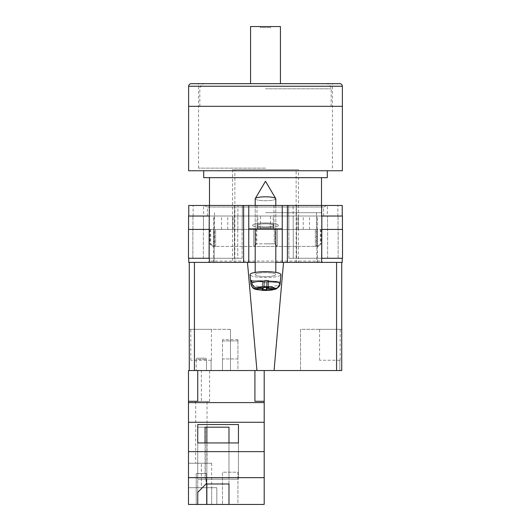 <?xml version="1.0" encoding="UTF-8"?>
<svg xmlns="http://www.w3.org/2000/svg" width="531" height="531" viewBox="0 0 531 531"><rect width="100%" height="100%" fill="white"/><g stroke="black" fill="none" stroke-linecap="round" stroke-linejoin="round"><path stroke-width="0.4" stroke-dasharray="2.65 1.99" d="M207.402 216.031L323.598 216.031L207.402 216.031L207.402 207.037L323.598 207.037L326.943 205.47L204.057 205.47L326.943 205.47M323.598 216.031L323.598 207.037L207.402 207.037L204.057 205.47M265.5 223.757A8.496 1.62 180 0 0 257.004 225.376A8.496 1.62 180 0 0 265.5 226.996A8.496 1.62 180 0 1 257.004 225.376A8.496 1.62 180 0 1 265.5 223.757A8.496 1.62 180 0 1 273.996 225.376A8.496 1.62 180 0 1 265.5 226.996A8.496 1.62 180 0 0 273.996 225.376A8.496 1.62 180 0 0 265.5 223.757M265.5 205.47L257.004 205.47L265.5 205.47M265.5 222.92A12.877 2.456 0 0 0 252.623 225.376A12.877 2.456 0 0 0 265.5 227.832A12.877 2.456 0 0 0 278.377 225.376A12.877 2.456 0 0 0 265.5 222.92A12.877 2.456 0 0 0 252.623 225.376A12.877 2.456 0 0 0 265.5 227.832A12.877 2.456 0 0 0 278.377 225.376A12.877 2.456 0 0 0 265.5 222.92M316.808 229.425L297.884 229.425L316.808 229.425L316.808 262.387L322.788 262.387L208.212 262.387L322.788 262.387L316.808 262.387L317.518 262.387L316.808 262.387L316.808 216.031L317.518 216.031L188.757 216.031L188.757 205.47L282.24 205.47L282.24 228.907L248.76 228.907L248.76 205.47M317.518 262.387L317.518 216.031M265.5 228.907L257.416 228.907L265.5 228.907M265.5 223.836A8.084 1.54 180 0 0 257.416 225.376A8.084 1.54 180 0 0 265.5 226.916A8.084 1.54 180 0 0 273.584 225.376A8.084 1.54 0 0 0 265.5 223.836A8.084 1.54 0 0 0 257.416 225.376A8.084 1.54 0 0 0 265.5 226.923A8.084 1.54 0 0 0 273.584 225.376A8.084 1.54 180 0 0 265.5 223.836M255.199 262.387L275.801 262.387L255.199 262.387M188.757 258.265L188.757 262.387L209.36 262.387L209.36 258.265L188.757 258.265L209.36 258.265M282.24 228.907L248.76 228.907L248.76 262.387L248.76 228.907L282.24 228.907L282.24 262.387L282.24 228.907L282.24 262.387L209.36 262.387M336.574 262.387L341.725 262.387L336.574 262.387L336.574 370.538L274.062 370.538L283.527 262.387L336.574 262.387L282.24 262.387L287.39 262.387L287.39 205.47L342.243 205.47L342.243 216.031L321.64 216.031L337.862 216.031L321.64 216.031L321.64 205.47M342.243 258.265L321.64 258.265L342.243 258.265L342.243 262.387L287.39 262.387M293.079 205.47L327.375 205.47L293.079 205.47L293.079 216.031L288.678 216.031L288.678 205.47L288.678 216.031L293.192 216.031L293.079 205.47M203.625 205.47L237.921 205.47L203.625 205.47L203.625 216.031L193.138 216.031L203.625 216.031L203.625 205.47M287.39 205.47L282.24 205.47M342.435 229.425L321.912 229.425L338.141 229.425L321.912 229.425L321.912 258.265L296.583 258.265L342.515 258.265L342.515 229.425L321.832 229.425L342.435 229.425L342.435 216.031L321.64 216.031L342.243 216.031M188.757 216.031L209.168 216.031L188.565 216.031L188.565 229.425L209.088 229.425L209.088 258.265L209.088 229.425L188.485 229.425L188.485 258.265L242.143 258.265L234.417 258.265L234.417 229.425L242.196 229.425L234.47 229.425L234.47 216.031L242.322 216.031L242.322 205.47L242.322 216.031L234.596 216.031L234.596 205.47L234.47 216.031L242.322 216.031L242.322 205.47L242.322 216.031L234.47 216.031L234.417 229.425L242.143 229.425L234.417 229.425L234.417 258.265L192.859 258.265L237.755 258.265L192.859 258.265L192.859 229.425L203.446 229.425L192.945 229.425L203.446 229.425L203.446 216.031L192.945 216.031L203.446 216.031L203.446 229.425L192.859 229.425L209.168 229.425L192.859 229.425L192.859 258.265L209.088 258.265L209.36 216.031L192.945 216.031L209.36 216.031L209.36 205.47M338.141 229.425L327.554 229.425L327.554 216.031L327.554 229.425L338.141 229.425L338.141 258.265L293.245 258.265L338.141 258.265L338.141 229.425M270.505 229.425L309.493 229.425L270.505 229.425L270.505 216.031L209.353 216.031L209.353 261.099L209.353 229.425L232.565 229.425L232.565 216.031M214.192 216.031L214.192 262.387L214.192 229.425L232.565 229.425M214.192 229.425L209.353 229.425M260.495 229.425L221.507 229.425L260.495 229.425L260.495 216.031M321.832 229.425L321.912 258.265L321.832 216.031L270.505 216.031M327.375 216.031L337.862 216.031L327.375 216.031L327.375 205.47L327.375 216.031M193.138 216.031L193.138 205.47L193.138 216.031M237.755 229.425L242.143 229.425L237.755 229.425L237.755 258.265L242.143 258.265L242.143 229.425L242.143 258.265L237.755 258.265L237.755 229.425M337.862 216.031L337.862 205.47L337.862 216.031M293.192 229.425L288.804 229.425L288.804 216.031L296.53 216.031L288.678 216.031L288.678 205.47L288.678 216.031L296.404 216.031L296.404 205.47L296.53 216.031L288.804 216.031L293.192 216.031L288.804 216.031L288.804 229.425L296.53 229.425L288.804 229.425L293.192 229.425L293.192 216.031L293.192 229.425M296.583 229.425L296.53 216.031L296.583 229.425L288.857 229.425L296.583 229.425L296.583 258.265L288.857 258.265L288.857 229.425L288.857 258.265L296.583 258.265L296.583 229.425M316.808 216.031L321.647 216.031L321.647 261.099L321.647 229.425M188.565 229.425L209.168 229.425L209.168 216.031L209.168 229.425M338.055 229.425L338.055 216.031L338.055 229.425M192.945 229.425L192.945 216.031L192.945 229.425M242.196 229.425L242.196 216.031L242.196 229.425L237.808 229.425L242.196 229.425L242.196 216.031L242.196 229.425M288.804 229.425L288.804 216.031L288.804 229.425M309.493 229.425L309.493 216.031M233.116 229.425L233.116 216.031M209.353 261.099L208.212 262.387L209.353 261.099L321.647 261.099L322.788 262.387L321.647 261.099L209.353 261.099M298.435 229.425L298.435 216.031M221.507 229.425L221.507 216.031M227.766 229.425L227.766 216.031M257.807 229.425L257.807 216.031M297.884 229.425L297.884 216.031M303.234 229.425L303.234 216.031M273.193 229.425L273.193 216.031M293.245 258.265L288.857 258.265L293.245 258.265L293.245 229.425L293.245 258.265M288.857 258.265L288.857 229.425L288.857 258.265M192.859 258.265L192.859 229.425L192.859 258.265M242.143 258.265L242.143 229.425L242.143 258.265M248.76 228.907L248.76 262.387L194.426 262.387L247.473 262.387L256.938 370.538L194.426 370.538L194.426 262.387L189.275 262.387L189.275 370.538L197.751 370.538L188.485 370.538L188.485 401.443L188.485 370.538L188.485 401.443L197.751 401.29L197.751 370.538L254.92 370.538L197.751 370.538L197.751 401.443L197.751 370.538M275.801 272.41L275.801 198.773A10.301 1.965 180 0 1 275.609 199.145A10.301 1.965 180 0 1 265.5 200.738A10.301 1.965 0 0 1 255.199 198.773A10.301 1.965 180 0 1 255.265 198.554A10.301 1.965 180 0 1 255.391 198.395A10.301 1.965 180 0 1 265.5 196.809A10.301 1.965 180 0 1 275.735 198.554A10.301 1.965 180 0 1 275.801 198.773A10.301 1.965 0 0 1 275.609 199.145A10.301 1.965 0 0 1 265.5 200.738A10.301 1.965 180 0 1 255.199 198.773L255.199 274.607A10.301 1.965 180 0 0 264.511 276.565A10.301 1.965 180 0 0 275.609 274.985A10.301 1.965 180 0 0 275.801 274.607A10.301 1.965 180 0 0 266.489 272.655A10.301 1.965 180 0 0 255.391 274.235A10.301 1.965 180 0 0 255.199 274.607A10.301 1.965 -0 0 0 264.511 276.565A10.301 1.965 -0 0 0 275.609 274.985A10.301 1.965 -0 0 0 275.801 274.607A10.301 1.965 -0 0 0 266.489 272.655A10.301 1.965 -0 0 0 255.391 274.235A10.301 1.965 -0 0 0 255.199 274.607L255.199 272.41M278.178 287.397L279.14 284.901A14.622 2.788 0 0 1 262.938 286.647A14.622 2.788 0 0 1 250.878 283.946L250.048 274.66A15.452 2.947 180 0 0 264.153 277.547A15.452 2.947 180 0 0 280.667 275.171A15.452 2.947 180 0 0 280.952 274.66A15.452 2.947 -0 0 0 267.113 271.68A15.452 2.947 -0 0 0 250.333 274.049A15.452 2.947 -0 0 0 250.048 274.66A15.452 2.947 -0 0 0 264.153 277.547A15.452 2.947 -0 0 0 280.667 275.171A15.452 2.947 -0 0 0 280.952 274.66L280.341 281.483A14.841 2.834 0 0 1 280.069 281.974A14.841 2.834 0 0 1 279.359 282.446L279.14 284.901L279.359 282.446L267.08 281.994L267.08 287.404M251.734 281.423L262.938 281.842L262.287 282.479L266.423 282.631L267.08 281.994L279.359 282.446A14.841 2.834 180 0 0 280.069 281.974A14.841 2.834 180 0 0 280.341 281.483L268.062 281.025L268.713 280.388L268.713 287.463L264.577 287.311L263.92 287.955L263.92 280.872L264.577 280.235L268.713 280.388L264.577 280.235L264.577 287.311L264.577 280.235L263.92 280.872L251.641 280.421A14.841 2.834 180 0 0 250.931 280.892A14.841 2.834 180 0 0 250.659 281.384L250.878 283.853C251.402 286.74 253.128 288.34 256.042 288.658A9.492 1.812 -0 0 0 263.688 290.291A9.492 1.812 -0 0 0 273.976 289.329L267.08 289.07L267.08 281.994L266.423 282.631L266.423 287.384M250.659 281.384L262.938 281.842L262.287 282.479L262.287 289.561L266.423 289.714L267.08 289.07M256.042 288.658L262.938 288.917L262.938 281.842L262.938 287.915M268.062 288.107L268.062 281.025L280.341 281.483L280.122 283.939C279.598 286.786 277.872 288.26 274.958 288.36L268.062 288.107L268.713 287.463L268.713 280.388L268.062 281.025L268.062 287.444M251.86 282.89L251.641 280.421L263.92 280.872L263.92 287.955L257.024 287.696C254.11 287.377 252.384 285.778 251.86 282.89A14.622 2.788 180 0 1 268.288 281.158A14.622 2.788 180 0 1 280.122 283.939M262.938 288.917L262.287 289.561L262.287 282.479L266.423 282.631L266.423 289.714M273.976 289.329L276.246 288.904L279.14 284.901A14.622 2.788 180 0 1 262.938 286.647A14.622 2.788 180 0 1 250.878 283.946A14.622 2.788 180 0 1 250.878 283.853M206.513 473.546L206.513 504.45L196.211 504.45L206.513 504.45L196.211 504.45L206.513 504.45L206.513 473.546L196.211 473.546L196.211 504.45L196.211 473.546L206.513 473.546M211.663 463.244L211.663 487.71L188.485 487.71L188.485 463.244L188.485 487.71L201.362 487.71L201.362 463.244L188.485 463.244L211.663 463.244L201.362 463.244L201.362 487.71L211.663 487.71L188.485 487.71L188.485 504.45L188.485 401.29M207.024 401.443L195.693 401.443L207.024 401.443L207.024 463.244L195.693 463.244L207.024 463.244M195.693 401.443L195.693 463.244M206.513 359.467A1.288 1.288 0 0 0 205.225 358.179L197.499 358.179L205.225 358.179A1.288 1.288 0 0 1 206.513 359.467L206.513 370.538L196.211 370.538L206.513 370.538L196.211 370.538L206.513 370.538L206.513 359.467L196.211 359.467A1.288 1.288 0 0 1 197.499 358.179A1.288 1.288 0 0 0 196.211 359.467L196.211 370.538L196.211 359.467L206.513 359.467M237.928 504.45L222.476 504.45L237.928 504.45L237.928 472.212L222.476 472.212L222.476 504.45L222.476 472.212L237.928 472.212L237.928 504.45M188.485 477.668L264.192 477.668L264.192 504.45L188.485 504.45L211.663 504.45L188.485 504.45L188.485 487.71L211.663 487.71L211.663 504.45L216.807 504.45L211.663 504.45L211.663 487.71L216.807 487.71L216.807 504.45L216.807 487.71L211.663 487.71M228.987 442.94L228.987 479.214L238.439 479.214L197.751 479.214L205.305 479.214L205.305 427.196L228.98 427.196L197.751 427.196L205.059 427.196L197.751 427.196L197.751 504.45L197.751 492.363L206.121 484.126L228.98 483.987L228.98 504.45L228.98 427.196L228.98 479.214L238.439 479.214L238.439 424.515L197.751 424.515L197.751 442.94L238.439 442.94L238.439 424.515M238.439 442.94L238.439 479.214L238.439 442.94L238.439 479.214L197.751 479.214L197.751 424.515M205.305 479.214L206.121 479.214L206.121 484.126M205.059 442.94L205.059 479.214L228.987 479.214L206.121 479.214M237.928 370.538L222.476 370.538L237.928 370.538L237.928 358.923L222.476 358.923L222.476 370.538L222.476 340.929L222.476 358.923L237.928 358.923L237.928 370.538M201.362 370.538L188.485 370.538L209.599 370.538L201.362 370.538L201.362 401.443L188.485 401.443L209.599 401.443L201.362 401.443L201.362 370.538M264.192 370.538L254.92 370.538L254.92 401.29L254.92 370.538L254.92 401.29L264.192 401.29L264.192 370.538L254.92 370.538M264.192 477.668L264.192 401.29M264.192 402.598L188.485 402.598M264.192 451.629L188.485 451.629M264.192 422.264L188.485 422.264M237.928 340.929L237.928 358.923L237.928 339.641L237.928 340.929L222.476 340.929L222.476 339.641L222.476 340.929L237.928 340.929M197.751 442.94L197.751 479.214L197.751 442.94L197.751 479.214L205.059 479.214M205.305 427.196L197.751 427.196L197.751 492.363M205.982 479.214L205.982 483.993M228.98 483.987L228.987 427.196L206.844 427.196L206.844 504.45M206.844 442.94L206.844 483.993M265.5 106.326L188.631 106.326L265.5 106.326M265.5 168.135L198.548 168.135L265.5 168.135M253.652 246.357L253.652 229.425L253.652 246.417L277.348 246.417L253.652 246.417L256.825 243.842L265.5 243.842L256.128 243.842L256.128 229.425L253.652 229.425L253.652 246.417L215.639 246.417L253.652 246.417L253.652 229.425L215.639 229.425L277.348 229.425L277.348 246.417L315.361 246.417L277.348 246.417L277.348 229.425L315.361 229.425L256.128 229.425M342.369 170.756L188.631 170.756M327.302 177.659L203.698 177.659M265.5 212.685L321.507 212.685L265.5 212.685M265.5 229.425L316.489 229.425L265.5 229.425M315.361 246.417L315.361 229.425L315.361 246.417L318.547 246.417L315.361 246.417M215.639 246.417L215.639 229.425L215.639 246.417L212.453 246.417L215.639 246.417M315.361 229.425L321.122 229.425L315.361 229.425M215.639 229.425L209.878 229.425L215.639 229.425M277.348 229.425L277.348 246.417L277.348 229.425M256.825 229.425L256.825 243.842M274.175 229.425L274.175 243.842L265.5 243.842L274.872 243.842L274.872 229.425M213.794 246.417L213.727 229.425M214.511 212.685L214.524 246.417M210.555 229.425L210.555 243.842L209.878 243.842L210.674 243.842L210.674 229.425M317.206 246.417L317.272 229.425M316.489 212.685L316.476 246.417M320.445 229.425L320.445 243.842L321.122 243.842L320.326 243.842L320.326 229.425M276.797 246.417L274.872 243.842M317.332 246.417L320.326 243.842M317.272 246.357L320.445 243.842M254.203 246.417L256.128 243.842M277.348 246.357L274.175 243.842M210.555 243.842L213.727 246.357M210.674 243.842L213.668 246.417M339.794 83.666L191.206 83.666M250.566 83.666L326.014 83.666L204.986 83.666L250.566 83.666L250.566 26.55L280.434 26.55L280.434 83.666M270.651 26.55L260.349 26.55L270.651 26.55L270.651 27.579L270.651 26.55M270.651 27.579L260.349 27.579L260.349 26.55L260.349 27.579L270.651 27.579M340.179 360.244L340.179 329.339L319.576 329.339L340.179 329.339M319.576 360.244L319.576 329.339M319.908 370.538L339.853 370.538L339.853 360.244L339.853 370.538L319.908 370.538M211.424 360.244L211.424 329.339L190.821 329.339L211.424 329.339M190.821 360.244L190.821 329.339M191.147 370.538L211.092 370.538L211.092 360.244L211.092 370.538L191.147 370.538M234.855 262.387L296.145 262.387L234.855 262.387L234.855 169.681L296.145 169.681L234.855 169.681M296.145 262.387L296.145 169.681M298.462 169.681L232.538 169.681L298.462 169.681L298.462 262.387L232.538 262.387L298.462 262.387M232.538 169.681L232.538 262.387M341.725 329.339L300.519 329.339L300.519 370.538L341.725 370.538L341.725 329.339L341.725 370.538L341.725 329.339L300.519 329.339L300.519 370.538L336.574 370.538M189.275 370.538L189.275 329.339L189.275 370.538L230.481 370.538L230.481 329.339L230.481 370.538L194.426 370.538M256.938 370.538L274.062 370.538M247.473 262.387L283.527 262.387M189.275 262.387L194.426 262.387M230.481 329.339L189.275 329.339L230.481 329.339M211.092 360.244L191.147 360.244L211.092 360.244M339.853 360.244L319.908 360.244L339.853 360.244M243.61 262.387L243.61 205.47M321.64 262.387L321.64 258.265M237.921 216.031L237.921 205.47L237.921 216.031M237.808 229.425L237.808 216.031L237.808 229.425M203.366 258.265L203.366 229.425L203.366 258.265M327.634 258.265L327.634 229.425L327.634 258.265M274.958 288.36A9.492 1.812 -0 0 0 267.312 286.733A9.492 1.812 -0 0 0 257.024 287.696M188.631 86.241L342.369 86.241M265.5 88.816L331.165 88.816L265.5 88.816M257.004 205.47L257.004 225.376L257.004 205.47M257.416 225.376L257.416 228.907L257.416 225.376M273.584 225.376L273.584 228.907L273.584 225.376M213.482 262.387L213.482 216.031M273.996 205.47L273.996 225.376L273.996 205.47M255.199 205.47L255.199 228.907M275.801 205.47L275.801 228.907M255.265 198.554L265.5 181.257L275.735 198.554M276.246 288.904C272.529 290.211 267.83 290.683 262.155 290.311C255.949 289.063 253.028 290.61 250.878 283.946M237.928 339.641L222.476 339.641M209.599 401.443L209.599 370.538M198.548 168.135L198.548 83.666M321.507 205.47L321.507 212.685M209.493 205.47L209.493 212.685M209.878 229.425L209.878 243.842L212.453 246.417M321.122 229.425L321.122 243.842L318.547 246.417M332.452 168.135L332.452 83.666M331.165 106.326L331.165 88.816C330.859 85.69 329.147 83.971 326.014 83.666M199.835 106.326L199.835 88.816C200.141 85.69 201.853 83.971 204.986 83.666"/><path stroke-width="0.8" d="M342.243 258.265L342.243 262.387L275.801 262.387L282.24 262.387L282.24 228.907L248.76 228.907L248.76 262.387L255.199 262.387L243.61 262.387L243.61 205.47L188.757 205.47L188.757 216.031M188.757 258.265L188.757 262.387L243.61 262.387M282.24 228.907L282.24 205.47L248.76 205.47L248.76 228.907M243.61 205.47L248.76 205.47M282.24 205.47L342.243 205.47L342.243 216.031M342.515 258.265L321.64 258.265L321.832 229.425L342.515 229.425L342.515 258.265M209.36 258.265L209.36 262.387M209.088 258.265L188.485 258.265L188.485 229.425L209.168 229.425L209.088 258.265M321.64 216.031L321.64 205.47M209.168 229.425L209.36 205.47M188.565 229.425L188.565 216.031L209.36 216.031M342.435 229.425L342.435 216.031L321.832 216.031L321.832 229.425M255.199 205.47L255.199 198.773A10.301 1.965 0 0 1 255.265 198.554A10.301 1.965 0 0 1 255.391 198.395A10.301 1.965 0 0 1 265.5 196.809A10.301 1.965 0 0 1 275.735 198.554A10.301 1.965 0 0 1 275.801 198.773L275.801 205.47M267.08 287.404L267.08 289.07L273.976 289.329L276.246 288.904C272.529 290.211 267.83 290.683 262.155 290.311C255.949 289.063 253.028 290.61 250.878 283.946A14.622 2.788 0 0 1 250.878 283.853L250.659 281.384A14.841 2.834 0 0 1 250.931 280.892A14.841 2.834 0 0 1 251.641 280.421L251.86 282.89A14.622 2.788 0 0 1 268.288 281.158A14.622 2.788 0 0 1 280.122 283.939C279.598 286.786 277.872 288.26 274.958 288.36L268.062 288.107L268.713 287.463L264.577 287.311L263.92 287.955L257.024 287.696C254.11 287.377 252.384 285.778 251.86 282.89M280.122 283.939L280.952 274.66A15.452 2.947 180 0 0 267.113 271.68A15.452 2.947 180 0 0 250.333 274.049A15.452 2.947 180 0 0 250.048 274.66L250.878 283.946M267.08 289.07L266.423 289.714L262.287 289.561L262.938 288.917L256.042 288.658A9.492 1.812 180 0 0 263.688 290.291A9.492 1.812 180 0 0 273.976 289.329M276.246 288.904L278.178 287.397M250.878 283.853C251.402 286.74 253.128 288.34 256.042 288.658M266.423 287.384L266.423 289.714M262.938 287.915L262.938 288.917M250.659 281.384L251.734 281.423M268.062 287.444L268.062 288.107M264.192 504.45L188.485 504.45L188.485 477.668L264.192 477.668L264.192 504.45M197.751 492.37L197.751 504.45L197.751 492.37L205.982 483.993L228.987 483.993L228.987 504.45L228.987 483.993M194.426 262.387L194.426 370.538L188.485 370.538L188.485 477.668M254.92 370.538L254.92 401.29L264.192 401.29L264.192 422.264L188.485 422.264M264.192 422.264L264.192 451.629L188.485 451.629M238.439 424.515L197.751 424.515L197.751 442.94L238.439 442.94L238.439 424.515L238.439 442.94M188.485 401.29L197.751 401.29L197.751 370.538M264.192 402.598L188.485 402.598M264.192 451.629L264.192 477.668M264.192 401.29L264.192 370.538M228.987 442.94L228.987 427.196L205.059 427.196L205.059 442.94M197.751 442.94L197.751 424.515M205.059 427.196L206.844 427.196L206.844 442.94M206.844 483.993L206.844 504.45M342.369 86.241L342.369 106.326L188.631 106.326L342.369 106.326L342.369 170.756L188.631 170.756L188.631 86.241C188.784 84.681 189.64 83.818 191.206 83.666L339.794 83.666C341.36 83.818 342.216 84.681 342.369 86.241L188.631 86.241M203.698 170.756L203.698 177.659L327.302 177.659L327.302 170.756M250.566 83.666L250.566 26.55L280.434 26.55L280.434 83.666M341.725 329.339L341.725 262.387L341.725 370.538L336.574 370.538L336.574 262.387M283.527 262.387L274.062 370.538L336.574 370.538M274.062 370.538L256.938 370.538L247.473 262.387M194.426 370.538L256.938 370.538M189.275 370.538L189.275 262.387M287.39 262.387L287.39 205.47M321.64 262.387L321.64 258.265M274.958 288.36A9.492 1.812 180 0 0 267.312 286.733A9.492 1.812 180 0 0 257.024 287.696M275.735 198.554L265.5 181.257L255.265 198.554M255.199 228.907L255.199 272.41M275.801 228.907L275.801 272.41M321.507 177.659L321.507 205.47M209.493 177.659L209.493 205.47"/></g></svg>
